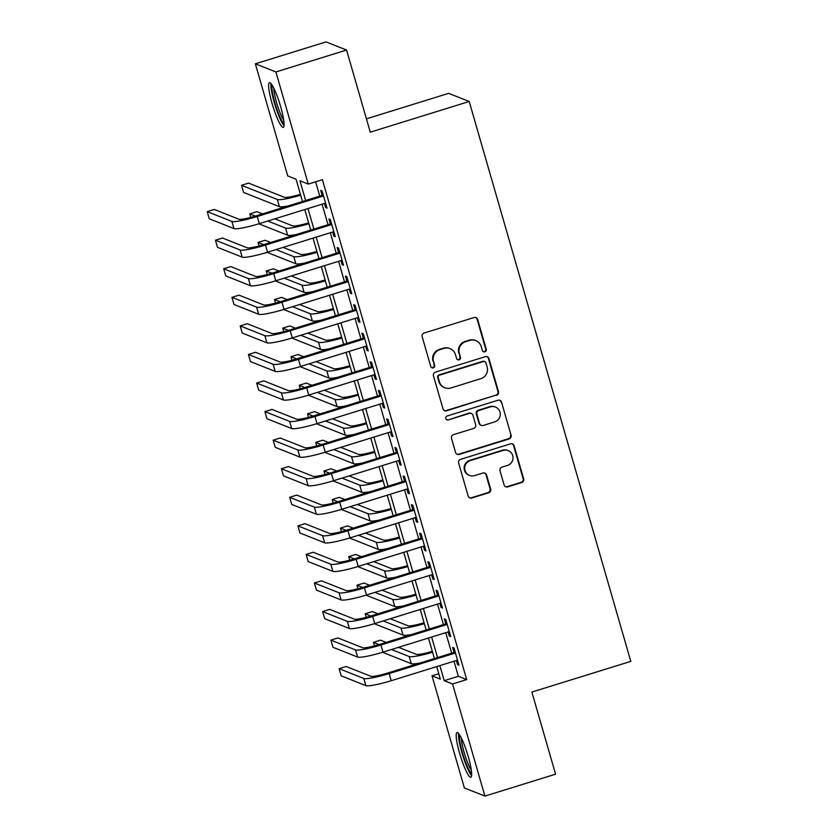 <?xml version="1.0" encoding="UTF-8"?>
<svg xmlns="http://www.w3.org/2000/svg" width="838" height="838" viewBox="0 0 838 838"><rect width="100%" height="100%" fill="white"/><g stroke="black" fill="none" stroke-linecap="round" stroke-linejoin="round"><path stroke-width="1.26" d="M484.877 351.834A2.064 2.022 111.6 0 0 486.25 349.268L477.66 319.477A2.943 2.881 111.6 0 0 474.067 317.539L424.133 333.021A2.943 2.881 111.6 0 0 422.174 336.687L430.763 366.478A2.064 2.022 111.6 0 0 433.277 367.84A2.064 2.022 111.6 0 0 434.65 365.274L433.539 361.419A9.407 9.218 111.6 0 1 439.824 349.697L443.993 348.409A9.407 9.218 111.6 0 1 455.453 354.621L456.574 358.475A2.064 2.022 111.6 0 0 459.077 359.837A2.064 2.022 111.6 0 0 460.45 357.271L459.339 353.416A9.407 9.218 111.6 0 1 465.624 341.695L469.793 340.406A9.407 9.218 111.6 0 1 481.253 346.618L482.374 350.473A2.064 2.022 111.6 0 0 484.877 351.834M483.285 351.656A2.064 2.022 111.6 0 0 485.694 349.048L477.105 319.257A2.943 2.881 111.6 0 0 475.68 317.508M431.685 367.662A2.064 2.022 111.6 0 0 434.094 365.054L433.539 361.419M457.485 359.659A2.064 2.022 111.6 0 0 459.894 357.051L459.339 353.416M459.591 753.173A23.37 3.656 72.8 0 1 457.003 732.569A23.37 3.656 72.8 0 1 468.253 756.609A23.37 3.656 72.8 0 1 470.851 777.214A23.37 3.656 72.8 0 1 459.591 753.173M272.025 103.304A23.37 3.656 72.8 0 1 269.427 82.7A23.37 3.656 72.8 0 1 280.678 106.74A23.37 3.656 72.8 0 1 283.275 127.345A23.37 3.656 72.8 0 1 272.025 103.304M504.109 484.951A2.943 2.881 111.6 0 0 507.692 486.888L521.697 482.552A2.943 2.881 111.6 0 0 523.666 478.886L514.113 445.795A2.943 2.881 111.6 0 0 510.531 443.857L460.596 459.339A2.943 2.881 111.6 0 0 458.627 463.005L468.18 496.096A2.943 2.881 111.6 0 0 471.763 498.034L488.68 492.786A2.943 2.881 111.6 0 0 490.649 489.12L486.564 474.957A2.943 2.881 111.6 0 0 482.981 473.02L474.591 475.617A7.867 7.71 111.6 0 1 464.702 467.834A7.867 7.71 111.6 0 1 470.254 460.617L503.135 450.425A7.867 7.71 111.6 0 1 513.024 458.208A7.867 7.71 111.6 0 1 507.461 465.425L501.983 467.122A2.943 2.881 111.6 0 0 500.014 470.788L504.109 484.951M302.476 201.508L296.055 179.238L287.727 175.938L255.36 63.814L326.024 41.9L346.565 50.05L370.27 132.174L469.196 101.492L630.794 661.381L531.868 692.062L555.573 774.186L484.919 796.1L464.367 787.95L432.01 675.826L440.338 679.136L436.724 666.598M346.565 50.05L275.901 71.963L308.269 184.088L299.941 180.778L305.64 200.523M454.007 661.234L458.355 676.297L466.682 679.597L322.4 179.699L308.269 184.088M466.682 679.597L452.551 683.976L484.919 796.1M496.525 395.347A2.943 2.881 111.6 0 0 498.495 391.681L488.942 358.601A2.943 2.881 111.6 0 0 485.359 356.653L435.425 372.135A2.943 2.881 111.6 0 0 433.456 375.801L443.009 408.892A2.943 2.881 111.6 0 0 446.591 410.83L495.97 395.127A2.943 2.881 111.6 0 0 497.94 391.461L488.386 358.371A2.943 2.881 111.6 0 0 486.972 356.632M501.533 402.198L511.075 435.278A2.943 2.881 111.6 0 1 509.116 438.944L459.172 454.437A2.943 2.881 111.6 0 1 455.589 452.489L451.504 438.326A2.943 2.881 111.6 0 1 453.473 434.671L473.721 428.386A2.943 2.881 111.6 0 0 475.691 424.719L472.978 415.323A2.943 2.881 111.6 0 0 469.395 413.385L448.309 419.922A2.064 2.022 111.6 0 1 445.722 417.89A2.064 2.022 111.6 0 1 447.178 415.994L497.95 400.25A2.943 2.881 111.6 0 1 501.533 402.198L511.075 435.278M324.463 203.445L325.647 207.552L327.03 208.096L322.085 190.959L320.692 190.404L322.138 195.411M332.707 232.011L333.891 236.117L335.273 236.662L330.329 219.525L328.936 218.969L330.382 223.976M340.951 260.576L342.134 264.682L343.517 265.227L338.573 248.09L337.18 247.535L338.625 252.542M349.195 289.141L350.378 293.248L351.761 293.792L346.817 276.655L345.434 276.1L346.869 281.107M357.438 317.707L358.622 321.813L360.015 322.358L355.061 305.221L353.678 304.665L355.113 309.672M365.682 346.272L366.866 350.378L368.259 350.923L363.304 333.786L361.922 333.231L363.367 338.238M373.926 374.837L375.11 378.944L376.503 379.488L371.548 362.351L370.166 361.796L371.611 366.803M382.17 403.403L383.354 407.509L384.747 408.054L379.803 390.917L378.409 390.361L379.855 395.368M390.424 431.968L391.597 436.074L392.991 436.619L388.046 419.482L386.653 418.927L388.099 423.934M398.668 460.533L399.852 464.64L401.234 465.184L396.29 448.047L394.897 447.492L396.343 452.499M406.912 489.099L408.096 493.205L409.478 493.75L404.534 476.613L403.141 476.068L404.586 481.064M415.156 517.664L416.339 521.77L417.722 522.315L412.778 505.178L411.395 504.633L412.83 509.63M423.4 546.24L424.583 550.336L425.966 550.88L421.022 533.743L419.639 533.198L421.074 538.195M431.643 574.805L432.827 578.901L434.22 579.446L429.266 562.308L427.883 561.764L429.328 566.76M439.887 603.37L441.071 607.466L442.464 608.011L437.509 590.874L436.127 590.329L437.572 595.326M448.131 631.936L449.315 636.032L450.708 636.576L445.764 619.439L444.37 618.894L445.816 623.891M315.633 181.804L319.77 196.144M322.085 204.179L328.014 224.71M330.34 232.744L336.258 253.275M338.583 261.309L344.502 281.84M346.827 289.875L352.746 310.406M355.071 318.44L360.989 338.971M363.315 347.016L369.244 367.536M371.559 375.581L377.488 396.102M379.803 404.146L385.731 424.667M388.046 432.712L393.975 453.232M396.29 461.277L402.219 481.798M404.545 489.842L410.463 510.363M412.788 518.408L418.707 538.928M421.032 546.973L426.951 567.494M429.276 575.538L435.194 596.059M437.52 604.104L443.449 624.624M445.764 632.669L451.692 653.19M456.375 660.501L457.558 664.597L458.952 665.142L454.007 648.004L452.614 647.46L454.06 652.456M469.196 101.492L448.655 93.343L366.426 118.849M255.36 63.814L275.901 71.963M438.777 673.731L432.01 675.826M434.398 658.553L428.469 638.032M426.154 629.987L420.226 609.467M417.911 601.422L411.982 580.902M409.667 572.857L403.738 552.336M401.423 544.291L395.494 523.771M393.169 515.726L387.25 495.206M384.925 487.161L379.006 466.64M376.681 458.596L370.763 438.075M368.437 430.03L362.519 409.499M360.193 401.465L354.264 380.934M351.95 372.9L346.021 352.369M343.706 344.334L337.777 323.803M335.462 315.769L329.533 295.238M327.208 287.204L321.289 266.673M318.964 258.638L313.045 238.107M310.72 230.073L304.802 209.542M439.877 665.613L444.224 680.676L452.551 683.976M307.955 208.568L313.883 229.088M316.198 237.133L322.127 257.654M324.453 265.698L330.371 286.219M332.696 294.264L338.615 314.784M340.94 322.829L346.859 343.35M349.184 351.394L355.103 371.915M357.428 379.96L363.357 400.48M365.672 408.525L371.601 429.046M373.916 437.09L379.844 457.611M382.159 465.656L388.088 486.176M390.403 494.221L396.332 514.741M398.658 522.786L404.576 543.307M406.901 551.352L412.82 571.872M415.145 579.917L421.064 600.437M423.389 608.482L429.307 629.003M431.633 637.048L437.562 657.568M458.355 676.297L444.224 680.676M325.647 207.552L326.768 207.196M333.891 236.117L335.011 235.761M342.134 264.682L343.255 264.326M350.378 293.248L351.51 292.891M358.622 321.813L359.753 321.457M366.866 350.378L367.997 350.022M375.11 378.944L376.241 378.587M383.354 407.509L384.485 407.153M391.597 436.074L392.729 435.718M399.852 464.64L400.973 464.283M408.096 493.205L409.216 492.849M416.339 521.77L417.471 521.414M424.583 550.336L425.714 549.979M432.827 578.901L433.958 578.545M441.071 607.466L442.202 607.11M449.315 636.032L450.446 635.675M457.558 664.597L458.69 664.241M475.848 340.626L475.293 340.406A9.407 9.218 111.6 0 0 469.238 340.186L469.793 340.406M458.784 353.196A9.407 9.218 111.6 0 1 465.069 341.475L469.238 340.186M450.048 348.629L449.493 348.409A9.407 9.218 111.6 0 0 443.438 348.189L443.993 348.409M432.984 361.199A9.407 9.218 111.6 0 1 439.269 349.477L443.438 348.189M444.423 410.641A2.943 2.881 111.6 0 0 446.036 410.61L495.97 395.127M485.956 362.885A2.064 2.022 111.6 0 0 483.442 361.524L439.604 375.12A2.064 2.022 111.6 0 0 438.232 377.687L439.405 381.751A9.407 9.218 111.6 0 0 450.875 387.973L480.834 378.671A9.407 9.218 111.6 0 0 487.129 366.95L485.956 362.885M484.773 361.576L484.217 361.356A2.064 2.022 111.6 0 0 482.887 361.304L483.442 361.524M444.81 387.743L444.255 387.523A9.407 9.218 111.6 0 1 438.85 381.531L437.677 377.467A2.064 2.022 111.6 0 1 439.049 374.9L482.887 361.304M457.014 454.238A2.943 2.881 111.6 0 0 458.616 454.217L508.561 438.724A2.943 2.881 111.6 0 0 510.52 435.058M471.291 413.459L470.736 413.239A2.943 2.881 111.6 0 0 468.84 413.165L448.309 419.922M446.717 419.744A2.064 2.022 111.6 0 0 447.754 419.702M494.734 421.87A7.867 7.71 111.6 0 0 495.478 407.059A7.867 7.71 111.6 0 0 490.408 406.87L478.823 410.463A2.943 2.881 111.6 0 0 476.864 414.119L479.577 423.515A2.943 2.881 111.6 0 0 483.159 425.463L494.734 421.87M495.478 407.059L494.923 406.839A7.867 7.71 111.6 0 0 489.853 406.65L490.408 406.87M481.263 425.39L480.708 425.17A2.943 2.881 111.6 0 1 479.022 423.295L476.309 413.899A2.943 2.881 111.6 0 1 478.268 410.243L489.853 406.65M500.977 401.978A2.943 2.881 111.6 0 0 499.553 400.229M508.195 450.614L507.639 450.394A7.867 7.71 111.6 0 0 502.58 450.205L503.135 450.425M469.521 475.429L468.966 475.209A7.867 7.71 111.6 0 1 469.699 460.397L502.58 450.205M469.594 497.835A2.943 2.881 111.6 0 0 471.207 497.814L488.125 492.566A2.943 2.881 111.6 0 0 490.094 488.9L486.009 474.737A2.943 2.881 111.6 0 0 484.594 472.999M505.524 486.7A2.943 2.881 111.6 0 0 507.137 486.669L521.142 482.332A2.943 2.881 111.6 0 0 523.111 478.666L513.558 445.575A2.943 2.881 111.6 0 0 512.144 443.826M300.402 194.301A14.979 1.854 163.9 0 1 284.375 197.307L248.593 183.113L241.522 185.303L277.305 199.496A22.469 2.776 -16.1 0 0 300.653 195.191M241.522 185.303L243.586 192.447L279.368 206.64A22.469 2.776 -16.1 0 0 288.094 205.959M323.269 195.055L255.862 215.963A14.979 1.854 163.9 0 1 238.945 219.242L214.266 209.458L207.206 211.647L231.885 221.431A22.469 2.776 -16.1 0 0 257.245 216.508L323.531 195.956M207.206 211.647L209.27 218.781L233.949 228.575A22.469 2.776 -16.1 0 0 259.309 223.652L325.584 203.1M284.082 123.563A20.227 3.163 72.8 0 1 274.864 102.833A20.227 3.163 72.8 0 1 272.235 85.361M273.817 88.241A18.729 2.933 -107.2 0 0 276.55 102.508A18.729 2.933 -107.2 0 0 283.747 120.295M270.988 83.622A23.223 3.635 -107.2 0 0 274.309 102.613A23.223 3.635 -107.2 0 0 284.04 125.7M471.658 773.432A20.227 3.163 72.8 0 1 463.927 757.5A20.227 3.163 72.8 0 1 459.496 736.749A20.227 3.163 72.8 0 1 459.811 735.23M458.564 733.491A23.223 3.635 -107.2 0 0 458.501 734.161A23.223 3.635 -107.2 0 0 462.985 756.117A23.223 3.635 -107.2 0 0 471.616 775.569M461.392 738.11A18.729 2.933 -107.2 0 0 464.797 754.619A18.729 2.933 -107.2 0 0 471.323 770.164M308.646 222.866A14.979 1.854 163.9 0 1 292.619 225.872L274.864 218.833M262.462 213.91L256.837 211.679L249.766 213.868L255.401 216.099M267.793 221.023L285.549 228.062A22.469 2.776 -16.1 0 0 308.897 223.756M249.766 213.868L250.792 217.409M258.848 223.798L287.612 235.206A22.469 2.776 -16.1 0 0 296.338 234.535M316.89 251.431A14.979 1.854 163.9 0 1 300.863 254.438L283.108 247.399M270.716 242.475L265.08 240.244L258.01 242.433L263.645 244.665M276.037 249.588L293.792 256.627A22.469 2.776 -16.1 0 0 317.141 252.322M258.01 242.433L259.036 245.974M267.092 252.364L295.856 263.771A22.469 2.776 -16.1 0 0 304.582 263.101M325.134 279.997A14.979 1.854 163.9 0 1 309.107 283.003L291.352 275.964M278.96 271.041L273.324 268.809L266.254 270.999L271.889 273.23M284.291 278.153L302.047 285.192A22.469 2.776 -16.1 0 0 325.385 280.887M266.254 270.999L267.28 274.539M275.335 280.929L304.1 292.336A22.469 2.776 -16.1 0 0 312.825 291.666M333.377 308.562A14.979 1.854 163.9 0 1 317.351 311.568L299.595 304.529M287.204 299.606L281.568 297.375L274.497 299.564L280.133 301.795M292.535 306.718L310.29 313.758A22.469 2.776 -16.1 0 0 333.639 309.452M274.497 299.564L275.524 303.105M283.579 309.494L312.344 320.902A22.469 2.776 -16.1 0 0 321.069 320.231M331.513 223.62L264.106 244.528A14.979 1.854 163.9 0 1 247.2 247.807L222.51 238.023L215.45 240.213L240.129 249.996A22.469 2.776 -16.1 0 0 265.489 245.073L331.775 224.521M215.45 240.213L217.513 247.357L242.192 257.14A22.469 2.776 -16.1 0 0 267.552 252.217L333.828 231.665M339.757 252.186L272.35 273.094A14.979 1.854 163.9 0 1 255.443 276.372L230.764 266.589L223.694 268.778L248.373 278.562A22.469 2.776 -16.1 0 0 273.733 273.638L340.019 253.086M223.694 268.778L225.757 275.922L250.436 285.706A22.469 2.776 -16.1 0 0 275.796 280.782L342.082 260.23M348 280.751L280.594 301.659A14.979 1.854 163.9 0 1 263.687 304.938L239.008 295.154L231.937 297.343L256.617 307.127A22.469 2.776 -16.1 0 0 281.977 302.204L348.262 281.652M231.937 297.343L234.001 304.487L258.68 314.271A22.469 2.776 -16.1 0 0 284.04 309.348L350.326 288.796M356.244 309.316L288.838 330.224A14.979 1.854 163.9 0 1 271.931 333.503L247.252 323.719L240.181 325.909L264.86 335.692A22.469 2.776 -16.1 0 0 290.231 330.769L356.506 310.217M240.181 325.909L242.245 333.053L266.924 342.836A22.469 2.776 -16.1 0 0 292.284 337.913L358.57 317.361M341.621 337.127A14.979 1.854 163.9 0 1 325.594 340.134L307.839 333.095M295.447 328.171L289.812 325.94L282.752 328.129L288.377 330.361M300.779 335.284L318.534 342.323A22.469 2.776 -16.1 0 0 341.883 338.018M282.752 328.129L283.768 331.67M291.823 338.06L320.598 349.467A22.469 2.776 -16.1 0 0 329.313 348.797M364.488 337.882L297.081 358.79A14.979 1.854 163.9 0 1 280.175 362.068L255.496 352.285L248.425 354.474L273.104 364.258A22.469 2.776 -16.1 0 0 298.475 359.345L364.75 338.782M248.425 354.474L250.489 361.618L275.168 371.402A22.469 2.776 -16.1 0 0 300.528 366.478L366.814 345.926M349.865 365.693A14.979 1.854 163.9 0 1 333.849 368.699L316.083 361.66M303.691 356.737L298.056 354.505L290.996 356.695L296.621 358.926M309.023 363.849L326.778 370.888A22.469 2.776 -16.1 0 0 350.127 366.583M290.996 356.695L292.012 360.235M300.077 366.625L328.842 378.032A22.469 2.776 -16.1 0 0 337.567 377.362M372.732 366.447L305.325 387.355A14.979 1.854 163.9 0 1 288.419 390.634L263.74 380.85L256.669 383.039L281.359 392.823A22.469 2.776 -16.1 0 0 306.718 387.91L372.994 367.348M256.669 383.039L258.733 390.183L283.412 399.967A22.469 2.776 -16.1 0 0 308.782 395.044L375.057 374.492M358.109 394.258A14.979 1.854 163.9 0 1 342.093 397.264L324.337 390.225M311.935 385.302L306.299 383.071L299.239 385.26L304.864 387.491M317.267 392.414L335.022 399.454A22.469 2.776 -16.1 0 0 358.371 395.148M299.239 385.26L300.255 388.801M308.321 395.19L337.086 406.598A22.469 2.776 -16.1 0 0 345.811 405.927M380.986 395.012L313.569 415.92A14.979 1.854 163.9 0 1 296.662 419.199L271.983 409.415L264.923 411.605L289.602 421.388A22.469 2.776 -16.1 0 0 314.962 416.476L381.238 395.913M264.923 411.605L266.976 418.749L291.655 428.532A22.469 2.776 -16.1 0 0 317.026 423.609L383.301 403.057M366.353 422.823A14.979 1.854 163.9 0 1 350.336 425.83L332.581 418.791M320.179 413.867L314.543 411.636L307.483 413.825L313.119 416.067M325.511 420.98L343.266 428.019A22.469 2.776 -16.1 0 0 366.615 423.714M307.483 413.825L308.51 417.366M316.565 423.756L345.329 435.163A22.469 2.776 -16.1 0 0 354.055 434.493M389.23 423.578L321.823 444.486A14.979 1.854 163.9 0 1 304.906 447.764L280.227 437.981L273.167 440.17L297.846 449.964A22.469 2.776 -16.1 0 0 323.206 445.041L389.481 424.478M273.167 440.17L275.22 447.314L299.91 457.098A22.469 2.776 -16.1 0 0 325.27 452.174L391.545 431.622M374.607 451.389A14.979 1.854 163.9 0 1 358.58 454.395L340.825 447.356M328.423 442.433L322.798 440.201L315.727 442.391L321.363 444.632M333.754 449.545L351.51 456.584A22.469 2.776 -16.1 0 0 374.858 452.279M315.727 442.391L316.754 445.931M324.809 452.321L353.573 463.728A22.469 2.776 -16.1 0 0 362.299 463.058M397.474 452.143L330.067 473.051A14.979 1.854 163.9 0 1 313.15 476.33L288.471 466.546L281.411 468.735L306.09 478.529A22.469 2.776 -16.1 0 0 331.45 473.606L397.736 453.044M281.411 468.735L283.474 475.879L308.154 485.663A22.469 2.776 -16.1 0 0 333.514 480.74L399.789 460.188M382.851 479.954A14.979 1.854 163.9 0 1 366.824 482.96L349.069 475.921M336.666 470.998L331.041 468.767L323.971 470.956L329.606 473.198M341.998 478.11L359.753 485.15A22.469 2.776 -16.1 0 0 383.102 480.844M323.971 470.956L324.997 474.507M333.053 480.886L361.817 492.294A22.469 2.776 -16.1 0 0 370.543 491.623M405.718 480.708L338.311 501.616A14.979 1.854 163.9 0 1 321.404 504.895L296.715 495.111L289.655 497.301L314.334 507.095A22.469 2.776 -16.1 0 0 339.694 502.172L405.98 481.609M289.655 497.301L291.718 504.445L316.397 514.228A22.469 2.776 -16.1 0 0 341.757 509.305L408.033 488.753M391.095 508.519A14.979 1.854 163.9 0 1 375.068 511.526L357.313 504.486M344.921 499.563L339.285 497.332L332.215 499.521L337.85 501.763M350.242 506.676L368.008 513.715A22.469 2.776 -16.1 0 0 391.346 509.41M332.215 499.521L333.241 503.072M341.296 509.452L370.061 520.859A22.469 2.776 -16.1 0 0 378.786 520.189M413.962 509.274L346.555 530.182A14.979 1.854 163.9 0 1 329.648 533.46L304.969 523.677L297.899 525.866L322.578 535.66A22.469 2.776 -16.1 0 0 347.938 530.737L414.223 510.174M297.899 525.866L299.962 533.01L324.641 542.794A22.469 2.776 -16.1 0 0 350.001 537.87L416.287 517.318M399.338 537.085A14.979 1.854 163.9 0 1 383.312 540.091L365.557 533.052M353.165 528.129L347.529 525.897L340.458 528.087L346.094 530.328M358.496 535.241L376.252 542.28A22.469 2.776 -16.1 0 0 399.59 537.975M340.458 528.087L341.485 531.638M349.54 538.017L378.305 549.424A22.469 2.776 -16.1 0 0 387.03 548.754M422.205 537.839L354.799 558.747A14.979 1.854 163.9 0 1 337.892 562.026L313.213 552.242L306.142 554.431L330.821 564.225A22.469 2.776 -16.1 0 0 356.181 559.302L422.467 538.74M306.142 554.431L308.206 561.575L332.885 571.359A22.469 2.776 -16.1 0 0 358.245 566.436L424.531 545.884M407.582 565.65A14.979 1.854 163.9 0 1 391.556 568.656L373.8 561.617M361.408 556.694L355.773 554.463L348.702 556.652L354.338 558.894M366.74 563.806L384.495 570.846A22.469 2.776 -16.1 0 0 407.844 566.54M348.702 556.652L349.729 560.203M357.784 566.582L386.559 577.99A22.469 2.776 -16.1 0 0 395.274 577.319M430.449 566.404L363.043 587.312A14.979 1.854 163.9 0 1 346.136 590.591L321.457 580.807L314.386 582.997L339.065 592.791A22.469 2.776 -16.1 0 0 364.436 587.867L430.711 567.305M314.386 582.997L316.45 590.141L341.129 599.924A22.469 2.776 -16.1 0 0 366.489 595.001L432.775 574.449M415.826 594.215A14.979 1.854 163.9 0 1 399.799 597.222L382.044 590.182M369.652 585.27L364.017 583.028L356.957 585.217L362.582 587.459M374.984 592.372L392.739 599.421A22.469 2.776 -16.1 0 0 416.088 595.106M356.957 585.217L357.973 588.768M366.038 595.148L394.803 606.555A22.469 2.776 -16.1 0 0 403.518 605.884M438.693 594.97L371.286 615.878A14.979 1.854 163.9 0 1 354.38 619.156L329.701 609.373L322.63 611.562L347.309 621.356A22.469 2.776 -16.1 0 0 372.68 616.433L438.955 595.87M322.63 611.562L324.694 618.706L349.373 628.49A22.469 2.776 -16.1 0 0 374.743 623.566L441.018 603.014M424.07 622.781A14.979 1.854 163.9 0 1 408.054 625.787L390.288 618.748M377.896 613.835L372.261 611.593L365.2 613.783L370.825 616.024M383.228 620.937L400.983 627.987A22.469 2.776 -16.1 0 0 424.332 623.671M365.2 613.783L366.216 617.334M374.282 623.713L403.047 635.12A22.469 2.776 -16.1 0 0 411.772 634.45M446.937 623.535L379.53 644.443A14.979 1.854 163.9 0 1 362.624 647.722L337.944 637.938L330.874 640.127L355.563 649.921A22.469 2.776 -16.1 0 0 380.923 644.998L447.199 624.436M330.874 640.127L332.937 647.271L357.617 657.055A22.469 2.776 -16.1 0 0 382.987 652.142L449.262 631.58M432.314 651.346A14.979 1.854 163.9 0 1 416.297 654.352L398.542 647.313M386.14 642.4L380.504 640.159L373.444 642.348L379.069 644.59M391.472 649.502L409.227 656.552A22.469 2.776 -16.1 0 0 432.576 652.236M373.444 642.348L374.46 645.899M382.526 652.278L411.29 663.686A22.469 2.776 -16.1 0 0 420.016 663.015M455.191 652.1L387.774 673.008A14.979 1.854 163.9 0 1 370.867 676.287L346.188 666.503L339.128 668.693L363.807 678.487A22.469 2.776 -16.1 0 0 389.167 673.563L455.443 653.001M339.128 668.693L341.181 675.837L365.86 685.62A22.469 2.776 -16.1 0 0 391.231 680.707L457.506 660.145M485.694 349.048L486.25 349.268M434.094 365.054L434.65 365.274M459.894 357.051L460.45 357.271M465.069 341.475L465.624 341.695M439.269 349.477L439.824 349.697M477.105 319.257L477.66 319.477M446.036 410.61L446.591 410.83M488.386 358.371L488.942 358.601M497.94 391.461L498.495 391.681M439.049 374.9L439.604 375.12M437.677 377.467L438.232 377.687M438.85 381.531L439.405 381.751M508.561 438.724L509.116 438.944M458.616 454.217L459.172 454.437M468.84 413.165L469.395 413.385M478.268 410.243L478.823 410.463M476.309 413.899L476.864 414.119M479.022 423.295L479.577 423.515M469.699 460.397L470.254 460.617M486.009 474.737L486.564 474.957M490.094 488.9L490.649 489.12M488.125 492.566L488.68 492.786M471.207 497.814L471.763 498.034M513.558 445.575L514.113 445.795M523.111 478.666L523.666 478.886M521.142 482.332L521.697 482.552M507.137 486.669L507.692 486.888M277.305 199.496L279.368 206.64M257.245 216.508L259.309 223.652M231.885 221.431L233.949 228.575M285.549 228.062L287.612 235.206M293.792 256.627L295.856 263.771M302.047 285.192L304.1 292.336M310.29 313.758L312.344 320.902M265.489 245.073L267.552 252.217M240.129 249.996L242.192 257.14M273.733 273.638L275.796 280.782M248.373 278.562L250.436 285.706M281.977 302.204L284.04 309.348M256.617 307.127L258.68 314.271M290.231 330.769L292.284 337.913M264.86 335.692L266.924 342.836M318.534 342.323L320.598 349.467M298.475 359.345L300.528 366.478M273.104 364.258L275.168 371.402M326.778 370.888L328.842 378.032M306.718 387.91L308.782 395.044M281.359 392.823L283.412 399.967M335.022 399.454L337.086 406.598M314.962 416.476L317.026 423.609M289.602 421.388L291.655 428.532M343.266 428.019L345.329 435.163M323.206 445.041L325.27 452.174M297.846 449.964L299.91 457.098M351.51 456.584L353.573 463.728M331.45 473.606L333.514 480.74M306.09 478.529L308.154 485.663M359.753 485.15L361.817 492.294M339.694 502.172L341.757 509.305M314.334 507.095L316.397 514.228M368.008 513.715L370.061 520.859M347.938 530.737L350.001 537.87M322.578 535.66L324.641 542.794M376.252 542.28L378.305 549.424M356.181 559.302L358.245 566.436M330.821 564.225L332.885 571.359M384.495 570.846L386.559 577.99M364.436 587.867L366.489 595.001M339.065 592.791L341.129 599.924M392.739 599.421L394.803 606.555M372.68 616.433L374.743 623.566M347.309 621.356L349.373 628.49M400.983 627.987L403.047 635.12M380.923 644.998L382.987 652.142M355.563 649.921L357.617 657.055M409.227 656.552L411.29 663.686M389.167 673.563L391.231 680.707M363.807 678.487L365.86 685.62"/></g></svg>
